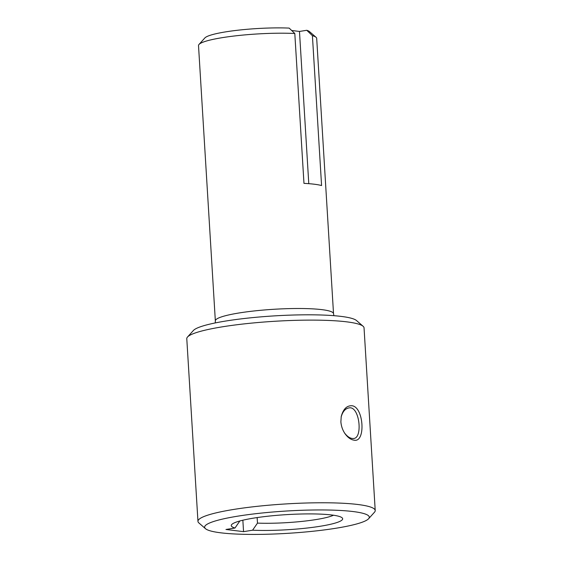 <?xml version="1.0" encoding="UTF-8"?>
<svg xmlns="http://www.w3.org/2000/svg" width="562" height="562" viewBox="0 0 562 562"><rect width="100%" height="100%" fill="white"/><g stroke="black" fill="none" stroke-linecap="round" stroke-linejoin="round"><path stroke-width="0.84" d="M341.134 417.053C342.602 411.721 345.166 408.679 348.812 407.942C359.511 405.209 363.066 437.938 353.737 438.479C350.702 438.796 347.681 437.025 344.661 433.147M340.874 421.851C341.253 426.228 342.623 430.148 344.977 433.625C347.759 437.503 350.751 439.674 353.955 440.144C366.024 443.144 363.832 406.565 351.826 405.736C346.726 405.574 343.192 409.171 341.232 416.533L340.874 421.851M197.957 521.36L186.781 338.703A88.796 12.027 -3.5 0 1 187.511 337.017A88.796 12.027 -3.5 0 1 253.167 322.96A88.796 12.027 -3.5 0 1 346.705 321.843A88.796 12.027 -3.5 0 1 363.115 326.276A88.796 12.027 -3.5 0 1 364.043 327.864L375.219 510.521A88.796 12.027 176.5 0 0 357.875 504.5A88.796 12.027 176.5 0 0 258.513 506.193A88.796 12.027 176.5 0 0 197.957 521.36A88.796 12.027 176.5 0 0 198.885 522.948L205.502 528.694A82.481 11.17 -3.5 0 1 255.605 513.717A82.481 11.17 -3.5 0 1 353.189 511.561A82.481 11.17 -3.5 0 1 368.616 518.719A82.481 11.17 -3.5 0 1 287.653 533.338A82.481 11.17 -3.5 0 1 205.502 528.694M368.616 518.719L374.489 512.214A88.796 12.027 176.5 0 0 375.219 510.521M363.115 326.276L356.498 320.53A82.481 11.17 176.5 0 0 341.253 316.413A82.481 11.17 176.5 0 0 254.368 317.446A82.481 11.17 176.5 0 0 193.384 330.505L187.511 337.017M316.062 37.303L309.444 31.556A52.884 7.165 176.5 0 0 306.768 30.285L312.409 35.68A59.2 8.016 -3.5 0 1 316.062 37.303A59.2 8.016 -3.5 0 1 316.687 38.364L333.526 313.673A59.2 8.016 176.5 0 0 321.963 309.655A59.2 8.016 176.5 0 0 255.724 310.786A59.2 8.016 176.5 0 0 215.344 320.895L215.232 322.939M215.344 320.895L198.512 45.592A59.2 8.016 -3.5 0 1 198.997 44.461A59.2 8.016 -3.5 0 1 235.661 35.835A59.2 8.016 -3.5 0 1 294.804 33.502L289.17 28.1A52.884 7.165 176.5 0 0 204.863 37.949L198.997 44.461M312.409 35.68L321.576 185.551A59.2 8.016 176.5 0 0 314.291 184.217A59.2 8.016 176.5 0 0 303.972 183.374L294.804 33.502M333.498 515.228A49.491 6.702 -3.5 0 1 257.48 523.117L252.577 530.205A55.807 7.559 176.5 0 0 314.903 527.058A55.807 7.559 176.5 0 0 342.082 517.778A55.807 7.559 176.5 0 0 286.508 514.637A55.807 7.559 176.5 0 0 231.727 524.529A55.807 7.559 176.5 0 0 234.979 528.027L239.883 520.932M252.577 530.205L243.55 531.652L225.952 529.474L234.979 528.027M257.48 523.117L257.143 517.581M242.854 520.208L243.55 531.652M291.664 30.481L299.476 31.451L306.768 30.285M299.476 31.451L308.784 183.676M344.358 432.712L344.977 433.625M333.526 313.673L333.891 315.682"/></g></svg>
